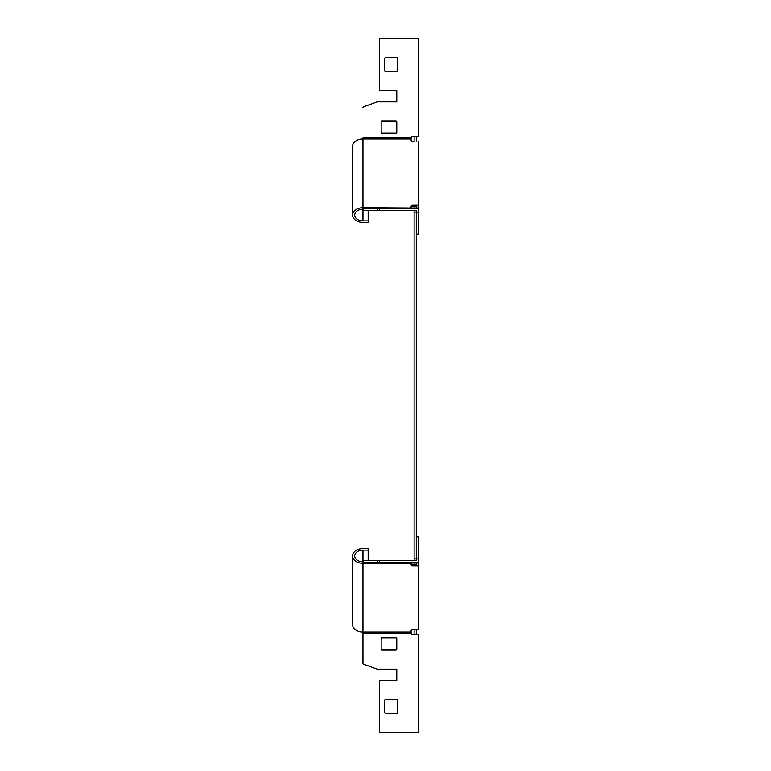 <?xml version="1.0" encoding="UTF-8"?>
<svg xmlns="http://www.w3.org/2000/svg" width="771" height="771" viewBox="0 0 771 771"><rect width="100%" height="100%" fill="white"/><g stroke="black" fill="none" stroke-linecap="round" stroke-linejoin="round"><path stroke-width="1.16" d="M411.078 560.662L414.114 560.633L414.114 210.367M411.116 208.199L414.114 208.199L414.114 206.773M418.451 38.55L379.428 38.55L418.451 38.56L418.451 136.428L412.813 136.419A1.735 1.735 0 0 0 411.116 137.807L411.078 140.255A1.735 1.224 0 0 0 412.813 141.478L414.114 141.478L414.114 136.419M414.114 629.57L414.114 634.581L412.813 634.581A1.735 1.735 0 0 1 411.116 633.193L411.078 631.979L362.958 631.979L362.958 633.203L411.116 633.203L411.078 632.683L411.116 633.193A1.735 1.735 0 0 0 412.813 634.581L418.451 634.581L416.282 634.572L416.282 629.57L414.114 629.522M414.114 562.801L414.114 564.227L412.813 564.227A1.735 1.224 -0 0 1 411.078 563.003A1.735 1.224 -0 0 0 412.813 564.227L416.282 564.227L416.282 562.801M414.114 212.102L416.282 212.102L416.282 558.898L418.451 558.898L418.451 562.801L362.958 562.801L362.958 563.312A10.409 7.353 180 0 1 352.549 555.958A10.409 7.353 180 0 1 362.958 548.595A10.409 7.353 180 0 0 352.549 555.949L352.549 624.616A10.409 7.353 0 0 0 362.958 631.979L362.958 563.312L411.078 563.312L411.078 564.536A1.735 1.224 180 0 0 412.813 565.76L418.451 565.76L418.451 629.522L412.813 629.522A1.735 1.224 180 0 0 411.078 630.745L411.078 631.979M414.114 558.898L416.282 558.898L416.282 560.633L381.163 560.633M416.282 210.367L416.282 212.102L416.282 210.367L379.428 210.367L379.428 208.199L362.958 208.199L362.958 220.872A8.24 5.821 0 0 1 354.718 215.051A8.24 5.821 0 0 1 362.958 209.23M379.428 208.199L418.451 208.199L416.282 208.199L416.282 206.773L412.813 206.773A1.735 1.224 180 0 0 411.078 207.997L362.958 207.698L362.958 208.199M411.078 140.255A1.735 1.224 0 0 0 412.813 141.478L414.114 141.43M416.282 141.43L416.282 136.428M418.451 634.581L418.451 732.45L379.428 732.45L379.428 680.427L396.776 680.427L396.776 669.161L377.25 669.161L363.526 664.168A0.867 0.867 0 0 1 362.958 663.349L362.958 633.203M384.806 712.51A0.867 0.867 0 0 0 385.673 713.377L396.776 713.377A0.867 0.867 0 0 0 397.634 712.5L397.634 700.367A0.867 0.867 0 0 0 396.776 699.499L385.673 699.499A0.867 0.867 0 0 0 384.806 700.367L384.806 712.51A0.867 0.867 0 0 0 385.673 713.368L396.776 713.368A0.867 0.867 0 0 0 397.634 712.51M396.776 649.211A0.867 0.867 0 0 1 395.909 650.078L382.03 650.078A0.867 0.867 0 0 1 381.163 649.211A0.867 0.867 0 0 0 382.03 650.088L395.909 650.088A0.867 0.867 0 0 0 396.776 649.221L396.776 638.812A0.867 0.867 0 0 0 395.909 637.945L382.03 637.945A0.867 0.867 0 0 0 381.163 638.812L381.163 649.221M368.162 548.595L362.958 548.595L368.162 548.595L368.162 560.633L411.116 560.633M395.909 560.633L382.03 560.633M396.776 560.633L397.634 560.633L396.776 560.633M418.451 536.789L416.282 536.789L418.451 536.789L418.451 558.898M418.451 563.003L416.282 563.003L418.451 563.003L418.451 565.76M379.428 562.801L379.428 560.633L362.958 560.633L362.958 562.801M362.958 561.78A8.24 5.821 180 0 1 354.718 555.958A8.24 5.821 180 0 1 362.958 550.128L368.162 550.128M379.428 680.427L396.776 680.427L396.776 669.161M377.25 560.633L377.25 562.801M379.428 38.55L379.428 90.573L396.776 90.573L396.776 101.849L377.25 101.849L363.526 106.841A0.867 0.867 0 0 0 362.958 107.661L362.958 107.661A0.867 0.867 0 0 1 363.526 106.832L377.25 101.839L396.776 101.839L396.776 90.573M385.673 57.632L396.776 57.632A0.867 0.867 0 0 1 397.634 58.5L397.634 70.633A0.867 0.867 0 0 1 396.776 71.501L385.673 71.501A0.867 0.867 0 0 1 384.806 70.633L384.806 58.5A0.867 0.867 0 0 1 385.673 57.632M381.163 132.188A0.867 0.867 0 0 0 382.03 133.055L395.909 133.055L382.03 133.065A0.867 0.867 0 0 1 381.163 132.198L381.163 121.789A0.867 0.867 0 0 1 382.03 120.922L395.909 120.922A0.867 0.867 0 0 1 396.776 121.789L396.776 132.198A0.867 0.867 0 0 1 395.909 133.065A0.867 0.867 0 0 0 396.776 132.188M418.451 141.478L418.451 205.24L412.813 205.24A1.735 1.224 0 0 0 411.078 206.464L411.078 207.698M411.078 138.317L411.116 137.807L362.958 137.807L362.958 139.031A10.409 7.353 180 0 0 352.549 146.384L352.549 146.384A10.409 7.353 180 0 1 362.958 139.021L362.958 207.698A10.409 7.353 0 0 0 352.549 215.051L352.549 215.042A10.409 7.353 0 0 0 362.958 222.405L368.162 222.405L368.162 210.367M362.958 220.872L368.162 220.872M379.428 210.367L362.958 210.367M416.282 212.102L418.451 212.102L418.451 208.199M418.451 212.102L418.451 234.211L416.282 234.211M377.25 210.367L377.25 208.199M418.451 205.24L418.451 207.997L416.282 207.997M397.634 70.633A0.867 0.867 0 0 1 396.776 71.501L385.673 71.501A0.867 0.867 0 0 1 384.806 70.633M362.958 550.128L362.958 560.633M363.526 560.633L363.526 562.801M412.813 565.76L412.813 564.227M411.078 139.031L362.958 139.031M363.526 210.367L363.526 208.199M412.813 205.24L412.813 206.773M352.549 146.384L352.549 215.051"/></g></svg>
